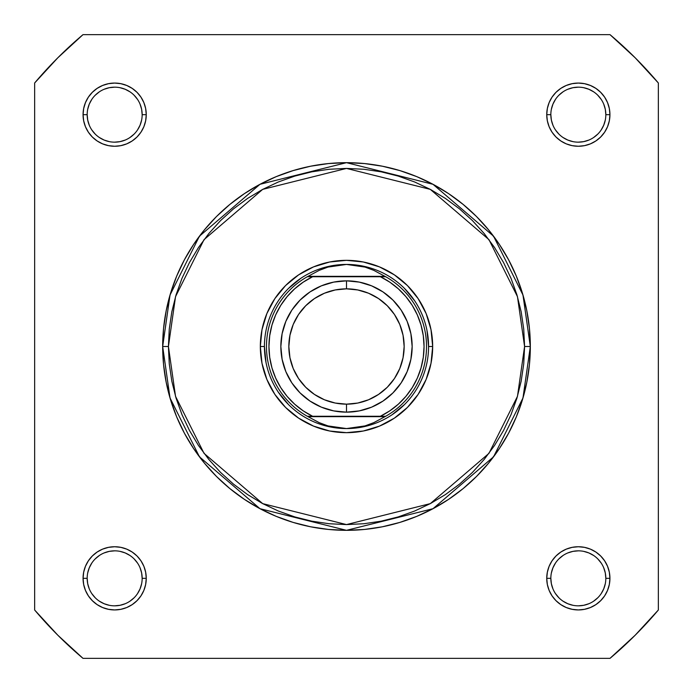 <?xml version="1.0" encoding="UTF-8"?>
<svg xmlns="http://www.w3.org/2000/svg" width="693" height="693" viewBox="0 0 693 693"><rect width="100%" height="100%" fill="white"/><g stroke="black" fill="none" stroke-linecap="round" stroke-linejoin="round"><path stroke-width="1.04" d="M605.829 114.674L605.829 114.666A27.495 27.495 0 0 0 578.334 87.171A27.495 27.495 0 0 0 550.84 114.666L546.742 114.666A31.592 31.592 0 0 1 578.334 83.065A31.592 31.592 0 0 1 609.935 114.666L605.829 114.666A27.495 27.495 0 0 1 578.334 142.16A27.495 27.495 0 0 1 550.84 114.666A27.495 27.495 0 0 1 578.334 87.171A27.495 27.495 0 0 1 605.829 114.666L605.301 109.303L603.733 104.141M142.16 114.674L142.16 114.666A27.495 27.495 0 0 0 114.666 87.171A27.495 27.495 0 0 0 87.171 114.666L83.065 114.666A31.592 31.592 0 0 1 114.666 83.065A31.592 31.592 0 0 1 146.258 114.666L142.16 114.666A27.495 27.495 0 0 1 114.666 142.16A27.495 27.495 0 0 1 87.171 114.666A27.495 27.495 0 0 1 114.666 87.171A27.495 27.495 0 0 1 142.16 114.666L141.632 109.303L140.064 104.141M87.171 578.326L87.171 578.334A27.495 27.495 0 0 0 114.666 605.829A27.495 27.495 0 0 0 142.16 578.334A27.495 27.495 0 0 0 114.666 550.84A27.495 27.495 0 0 0 87.171 578.334L83.065 578.334A31.592 31.592 0 0 1 114.666 546.742A31.592 31.592 0 0 1 146.258 578.334L142.16 578.334A27.495 27.495 0 0 1 114.666 605.829A27.495 27.495 0 0 1 87.171 578.334A27.495 27.495 0 0 1 114.666 550.84A27.495 27.495 0 0 1 142.16 578.334L141.632 572.972L140.064 567.818M550.84 578.326L550.84 578.334A27.495 27.495 0 0 0 578.334 605.829A27.495 27.495 0 0 0 605.829 578.334A27.495 27.495 0 0 0 578.334 550.84A27.495 27.495 0 0 0 550.84 578.334L546.742 578.334A31.592 31.592 0 0 1 578.334 546.742A31.592 31.592 0 0 1 609.935 578.334L605.829 578.334A27.495 27.495 0 0 1 578.334 605.829A27.495 27.495 0 0 1 550.84 578.334A27.495 27.495 0 0 1 578.334 550.84A27.495 27.495 0 0 1 605.829 578.334L605.301 572.972L603.733 567.818M432.666 346.5L428.569 346.5L432.666 346.5L431.011 329.686L426.108 313.522L418.148 298.631L407.432 285.568L394.369 274.852L379.478 266.892L363.314 261.989L346.5 260.334L329.686 261.989L313.522 266.892L298.631 274.852L285.568 285.568L274.852 298.631L266.892 313.522L261.989 329.686L260.334 346.5A86.166 86.166 0 0 1 346.5 260.334A86.166 86.166 0 0 1 432.666 346.5A86.166 86.166 0 0 1 346.5 432.666A86.166 86.166 0 0 1 260.334 346.5L261.989 363.314L266.892 379.478L274.852 394.369L285.568 407.432L298.631 418.148L313.522 426.108L329.686 431.011L346.5 432.666L363.314 431.011L379.478 426.108L394.369 418.148L407.432 407.432L418.148 394.369L426.108 379.478L431.011 363.314L432.666 346.5M264.431 346.5L260.334 346.5L264.431 346.5L266.008 362.508M524.584 346.5L517.463 396.361L488.963 453.352L430.301 503.629L346.5 524.584L262.699 503.629L204.037 453.352L175.537 396.361L168.416 346.5L162.673 346.5L170.028 397.973L199.437 456.8L259.996 508.697L346.5 530.327L433.004 508.697L493.563 456.8L522.972 397.973L530.327 346.5L524.584 346.5L523.726 363.955L521.162 381.245L516.917 398.198L511.027 414.648L503.551 430.448L494.568 445.434L484.156 459.476L472.427 472.427L459.476 484.156L445.434 494.568L430.448 503.551L414.648 511.027L398.198 516.917L381.245 521.162L363.955 523.726L346.5 524.584L329.045 523.726L311.755 521.162L294.802 516.917L278.352 511.027L262.552 503.551L247.566 494.568L233.524 484.156L220.573 472.427L208.844 459.476L198.432 445.434L189.449 430.448L181.973 414.648L176.083 398.198L171.838 381.245L169.274 363.955L168.416 346.5L169.274 329.045L171.838 311.755L176.083 294.802L181.973 278.352L189.449 262.552L198.432 247.566L208.844 233.524L220.573 220.573L233.524 208.844L247.566 198.432L262.552 189.449L278.352 181.973L294.802 176.083L311.755 171.838L329.045 169.274L346.5 168.416L363.955 169.274L381.245 171.838L398.198 176.083L414.648 181.973L430.448 189.449L445.434 198.432L459.476 208.844L472.427 220.573L484.156 233.524L494.568 247.566L503.551 262.552L511.027 278.352L516.917 294.802L521.162 311.755L523.726 329.045L524.584 346.5L530.327 346.5A183.827 183.827 0 0 1 346.5 530.327A183.827 183.827 0 0 1 162.673 346.5L163.557 364.518L166.207 382.363L170.591 399.861L176.663 416.848L184.381 433.16L193.65 448.631L204.4 463.115L216.511 476.489L229.885 488.6L244.369 499.35L259.84 508.619L276.152 516.337L293.139 522.409L310.637 526.793L328.482 529.443L346.5 530.327L364.518 529.443L382.363 526.793L399.861 522.409L416.848 516.337L433.16 508.619L448.631 499.35L463.115 488.6L476.489 476.489L488.6 463.115L499.35 448.631L508.619 433.16L516.337 416.848L522.409 399.861L526.793 382.363L529.443 364.518L530.327 346.5L529.443 328.482L526.793 310.637L522.409 293.139L516.337 276.152L508.619 259.84L499.35 244.369L488.6 229.885L476.489 216.511L463.115 204.4L448.631 193.65L433.16 184.381L416.848 176.663L399.861 170.591L382.363 166.207L364.518 163.557L346.5 162.673L328.482 163.557L310.637 166.207L293.139 170.591L276.152 176.663L259.84 184.381L244.369 193.65L229.885 204.4L216.511 216.511L204.4 229.885L193.65 244.369L184.381 259.84L176.663 276.152L170.591 293.139L166.207 310.637L163.557 328.482L162.673 346.5A183.827 183.827 0 0 1 346.5 162.673A183.827 183.827 0 0 1 530.327 346.5L522.972 295.027L493.563 236.2L433.004 184.303L346.5 162.673L259.996 184.303L199.437 236.2L170.028 295.027L162.673 346.5L168.416 346.5L175.537 296.639L204.037 239.648L262.699 189.371L346.5 168.416L430.301 189.371L488.963 239.648L517.463 296.639L524.584 346.5M610.013 658.35L82.987 658.35L57.805 635.195L34.65 610.013L34.65 82.987L57.805 57.805L82.987 34.65L610.013 34.65L635.195 57.805L658.35 82.987L658.35 610.013L635.195 635.195L610.013 658.35L82.987 658.35A408.281 408.281 0 0 1 34.65 610.013L34.65 82.987A408.281 408.281 0 0 1 82.987 34.65L610.013 34.65A408.281 408.281 0 0 1 658.35 82.987L658.35 610.013A408.281 408.281 0 0 1 610.013 658.35M605.829 578.334L609.935 578.334A31.592 31.592 0 0 1 578.334 609.935A31.592 31.592 0 0 1 546.742 578.334L547.349 584.502L549.142 590.427L552.061 595.893L555.994 600.675L560.784 604.608L566.242 607.527L572.175 609.32L578.334 609.935L584.502 609.32L590.427 607.527L595.893 604.608L600.675 600.675L604.608 595.893L607.527 590.427L609.32 584.502L609.935 578.334L609.32 572.175L607.527 566.242L604.608 560.784L600.675 555.994L595.893 552.061L590.427 549.142L584.502 547.349L578.334 546.742L572.175 547.349L566.242 549.142L560.784 552.061L555.994 555.994L552.061 560.784L549.142 566.242L547.349 572.175L546.742 578.334L550.84 578.334L551.368 583.697L552.936 588.859M142.16 578.334L146.258 578.334A31.592 31.592 0 0 1 114.666 609.935A31.592 31.592 0 0 1 83.065 578.334L83.68 584.502L85.473 590.427L88.392 595.893L92.325 600.675L97.107 604.608L102.573 607.527L108.498 609.32L114.666 609.935L120.825 609.32L126.758 607.527L132.216 604.608L137.006 600.675L140.939 595.893L143.858 590.427L145.651 584.502L146.258 578.334L145.651 572.175L143.858 566.242L140.939 560.784L137.006 555.994L132.216 552.061L126.758 549.142L120.825 547.349L114.666 546.742L108.498 547.349L102.573 549.142L97.107 552.061L92.325 555.994L88.392 560.784L85.473 566.242L83.68 572.175L83.065 578.334L87.171 578.334L87.699 583.697L89.267 588.859M87.171 114.657L87.171 114.666A27.495 27.495 0 0 0 114.666 142.16A27.495 27.495 0 0 0 142.16 114.666L146.258 114.666A31.592 31.592 0 0 1 114.666 146.258A31.592 31.592 0 0 1 83.065 114.666L83.68 120.825L85.473 126.758L88.392 132.216L92.325 137.006L97.107 140.939L102.573 143.858L108.498 145.651L114.666 146.258L120.825 145.651L126.758 143.858L132.216 140.939L137.006 137.006L140.939 132.216L143.858 126.758L145.651 120.825L146.258 114.666L145.651 108.498L143.858 102.573L140.939 97.107L137.006 92.325L132.216 88.392L126.758 85.473L120.825 83.68L114.666 83.065L108.498 83.68L102.573 85.473L97.107 88.392L92.325 92.325L88.392 97.107L85.473 102.573L83.68 108.498L83.065 114.666L87.171 114.666L87.699 120.028L89.267 125.182M550.84 114.657L550.84 114.666A27.495 27.495 0 0 0 578.334 142.16A27.495 27.495 0 0 0 605.829 114.666L609.935 114.666A31.592 31.592 0 0 1 578.334 146.258A31.592 31.592 0 0 1 546.742 114.666L547.349 120.825L549.142 126.758L552.061 132.216L555.994 137.006L560.784 140.939L566.242 143.858L572.175 145.651L578.334 146.258L584.502 145.651L590.427 143.858L595.893 140.939L600.675 137.006L604.608 132.216L607.527 126.758L609.32 120.825L609.935 114.666L609.32 108.498L607.527 102.573L604.608 97.107L600.675 92.325L595.893 88.392L590.427 85.473L584.502 83.68L578.334 83.065L572.175 83.68L566.242 85.473L560.784 88.392L555.994 92.325L552.061 97.107L549.142 102.573L547.349 108.498L546.742 114.666L550.84 114.666L551.368 120.028L552.936 125.182M288.47 288.47L300.909 278.265M330.492 266.008L346.5 264.431L355.83 265.098L364.977 267.082L373.77 270.339L385.698 276.741L380.388 276.741L389.778 282.146L398.328 288.808L405.864 296.595L412.24 305.353L417.333 314.917L421.041 325.095L423.293 335.689L424.055 346.5L423.293 357.311L421.041 367.905L417.333 378.083L412.24 387.647L405.864 396.405L398.328 404.192L389.778 410.854L380.388 416.259L312.612 416.259L303.222 410.854L294.672 404.192L287.136 396.405L280.76 387.647L275.667 378.083L271.959 367.905L269.707 357.311L268.945 346.5L269.707 335.689L271.959 325.095L275.667 314.917L280.76 305.353L287.136 296.595L294.672 288.808L303.222 282.146L312.612 276.741L380.388 276.741L309.632 276.741M404.53 288.47L414.735 300.909M426.992 330.492L428.569 346.5M404.53 404.53L392.091 414.735M362.508 426.992L346.5 428.569A82.069 82.069 0 0 1 264.431 346.5A82.069 82.069 0 0 1 346.5 264.431A82.069 82.069 0 0 0 264.431 346.5A82.069 82.069 0 0 0 346.5 428.569L355.83 427.902L364.977 425.918L373.77 422.661L384.961 416.666L308.038 416.666L319.23 422.661L328.023 425.918L337.17 427.902L346.5 428.569L328.023 425.918L319.23 422.661L308.038 416.666L385.698 416.259L373.77 422.661L364.977 425.918L346.5 428.569A82.069 82.069 0 0 0 428.569 346.5A82.069 82.069 0 0 0 346.5 264.431L364.977 267.082L373.77 270.339L384.961 276.334L308.038 276.334L385.698 276.741A80.016 80.016 0 0 1 385.698 416.259A80.016 80.016 0 0 0 385.698 276.741L380.388 276.741A77.555 77.555 0 0 1 380.388 416.259L307.302 416.259A80.016 80.016 0 0 1 307.302 276.741L319.23 270.339L328.023 267.082L337.17 265.098L346.5 264.431A82.069 82.069 0 0 1 428.569 346.5A82.069 82.069 0 0 1 346.5 428.569M288.47 404.53L278.265 392.091M91.797 593.598L95.227 597.773M99.385 601.186L104.141 603.733L109.303 605.301M114.657 605.829L120.028 605.301L125.182 603.733M129.929 601.203L134.104 597.773M137.517 593.615L140.064 588.859L141.632 583.697M137.526 563.071L134.104 558.896M129.946 555.483L125.182 552.936L120.028 551.368M114.674 550.84L109.303 551.368L104.141 552.936M99.402 555.474L95.227 558.896M91.814 563.054L89.267 567.818L87.699 572.972M91.797 129.929L95.227 134.104M99.385 137.517L104.141 140.064L109.303 141.632M114.657 142.16L120.028 141.632L125.182 140.064M129.929 137.526L134.104 134.104M137.517 129.946L140.064 125.182L141.632 120.028M137.526 99.402L134.104 95.227M129.946 91.814L125.182 89.267L120.028 87.699M114.674 87.171L109.303 87.699L104.141 89.267M99.402 91.797L95.227 95.227M91.814 99.385L89.267 104.141L87.699 109.303M555.474 129.929L558.896 134.104M563.054 137.517L567.818 140.064L572.972 141.632M578.326 142.16L583.697 141.632L588.859 140.064M593.598 137.526L597.773 134.104M601.186 129.946L603.733 125.182L605.301 120.028M601.203 99.402L597.773 95.227M593.615 91.814L588.859 89.267L583.697 87.699M578.343 87.171L572.972 87.699L567.818 89.267M563.071 91.797L558.896 95.227M555.483 99.385L552.936 104.141L551.368 109.303M555.474 593.598L558.896 597.773M563.054 601.186L567.818 603.733L572.972 605.301M578.326 605.829L583.697 605.301L588.859 603.733M593.598 601.203L597.773 597.773M601.186 593.615L603.733 588.859L605.301 583.697M601.203 563.071L597.773 558.896M593.615 555.483L588.859 552.936L583.697 551.368M578.343 550.84L572.972 551.368L567.818 552.936M563.071 555.474L558.896 558.896M555.483 563.054L552.936 567.818L551.368 572.972M346.5 412.153A65.653 65.653 0 0 1 280.847 346.5A65.653 65.653 0 0 1 346.5 280.847A65.653 65.653 0 0 0 280.847 346.5A65.653 65.653 0 0 0 346.5 412.153L346.5 404.158A57.658 57.658 0 0 1 288.842 346.5A57.658 57.658 0 0 1 346.5 288.842L346.5 280.847L333.688 282.112L321.379 285.845L310.022 291.909L300.078 300.078L291.909 310.022L285.845 321.379L282.112 333.688L280.847 346.5L282.112 359.312L285.845 371.621L291.909 382.978L300.078 392.922L310.022 401.091L321.379 407.155L333.688 410.888L346.5 412.153L359.312 410.888L371.621 407.155L382.978 401.091L392.922 392.922L401.091 382.978L407.155 371.621L410.888 359.312L412.153 346.5L410.888 333.688L407.155 321.379L401.091 310.022L392.922 300.078L382.978 291.909L371.621 285.845L359.312 282.112L346.5 280.847L346.5 288.842L357.753 289.951L368.563 293.226L378.534 298.562L387.274 305.726L394.438 314.466L399.774 324.437L403.049 335.247L404.158 346.5L403.049 357.753L399.774 368.563L394.438 378.534L387.274 387.274L378.534 394.438L368.563 399.774L357.753 403.049L346.5 404.158L335.247 403.049L324.437 399.774L314.466 394.438L305.726 387.274L298.562 378.534L293.226 368.563L289.951 357.753L288.842 346.5L289.951 335.247L293.226 324.437L298.562 314.466L305.726 305.726L314.466 298.562L324.437 293.226L335.247 289.951L346.5 288.842A57.658 57.658 0 0 1 404.158 346.5A57.658 57.658 0 0 1 346.5 404.158L346.5 412.153A65.653 65.653 0 0 0 412.153 346.5A65.653 65.653 0 0 0 346.5 280.847A65.653 65.653 0 0 1 412.153 346.5A65.653 65.653 0 0 1 346.5 412.153M383.368 416.259L385.698 416.259M307.302 276.741A80.016 80.016 0 0 0 307.302 416.259L312.612 416.259A77.555 77.555 0 0 1 312.612 276.741L307.302 276.741L319.23 270.339L328.023 267.082L346.5 264.431"/></g></svg>
